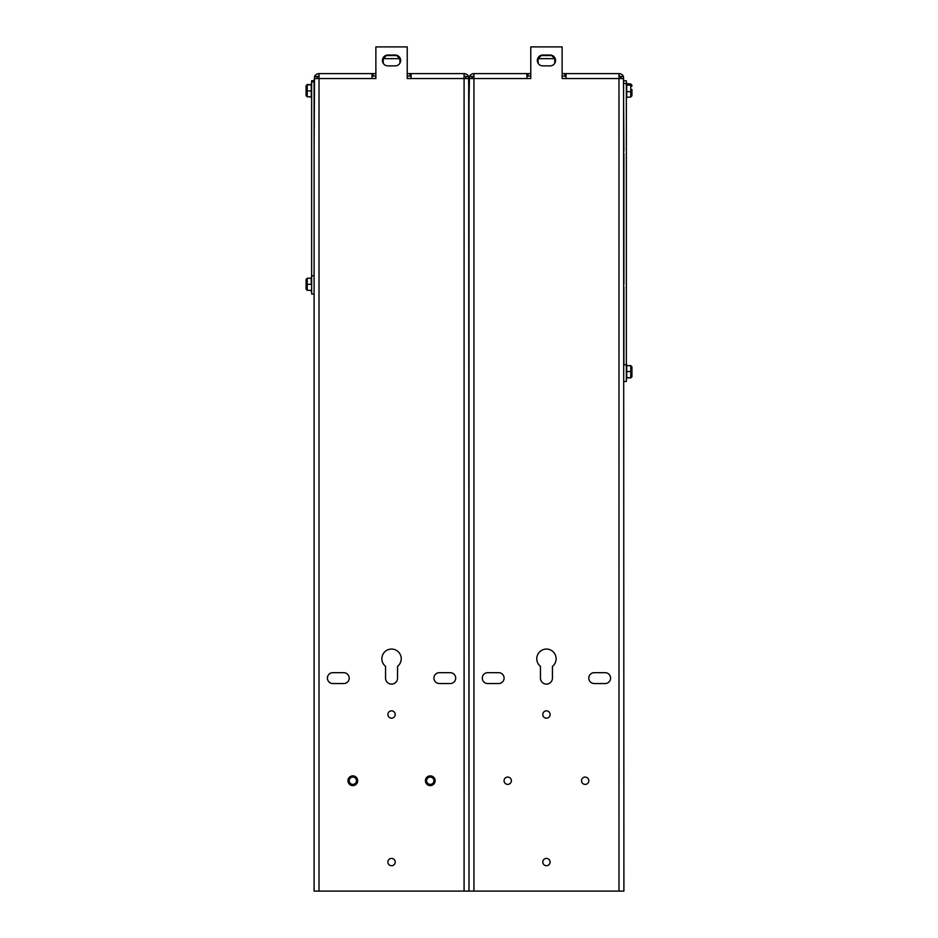 <?xml version="1.0" encoding="UTF-8"?>
<svg xmlns="http://www.w3.org/2000/svg" width="938" height="938" viewBox="0 0 938 938"><rect width="100%" height="100%" fill="white"/><g stroke="black" fill="none" stroke-linecap="round" stroke-linejoin="round"><path stroke-width="1.41" d="M395.226 65.871L387.875 65.871A5.417 5.417 0 0 1 382.446 60.454A5.417 5.417 0 0 1 387.875 55.037L395.226 55.037A5.417 5.417 0 0 1 400.655 60.454A5.417 5.417 0 0 1 395.226 65.871M397.548 678.115A6.003 6.003 0 0 1 391.545 684.119A6.003 6.003 0 0 1 385.553 678.115L385.553 666.343A9.685 9.685 0 0 1 384.439 652.18A9.685 9.685 0 0 1 398.662 652.18A9.685 9.685 0 0 1 397.548 666.343L397.548 678.115M450.263 683.532L439.324 683.532A5.417 5.417 0 0 1 433.907 678.115A5.417 5.417 0 0 1 439.324 672.687L450.263 672.687A5.417 5.417 0 0 1 455.692 678.115A5.417 5.417 0 0 1 450.263 683.532M343.777 683.532L332.838 683.532A5.417 5.417 0 0 1 327.409 678.115A5.417 5.417 0 0 1 332.838 672.687L343.777 672.687A5.417 5.417 0 0 1 349.194 678.115A5.417 5.417 0 0 1 343.777 683.532M395.215 714.51A3.658 3.658 0 0 1 389.716 717.687A3.658 3.658 0 0 1 389.716 711.344A3.658 3.658 0 0 1 395.215 714.51M395.215 862.057A3.658 3.658 0 0 1 389.716 865.223A3.658 3.658 0 0 1 389.716 858.891A3.658 3.658 0 0 1 395.215 862.057M433.931 780.733A3.658 3.658 0 0 1 428.443 783.898A3.658 3.658 0 0 1 428.443 777.567A3.658 3.658 0 0 1 433.931 780.733M356.487 780.733A3.658 3.658 0 0 1 351 783.898A3.658 3.658 0 0 1 351 777.567A3.658 3.658 0 0 1 356.487 780.733M314.101 151.065L314.101 293.969L311.639 293.969L311.639 275.772L314.101 275.772M469 374.508L469 371.8M333.658 73.621L328.23 73.621M454.86 73.621L449.443 73.621M411.102 78.534L464.087 78.534L464.087 73.621L411.102 73.621L411.102 78.534L407.233 78.534L407.233 46.9L375.868 46.9L375.868 78.534L371.999 78.534L371.999 73.621L319.014 73.621L319.014 78.534L314.418 78.534L314.101 80.281L314.101 891.1L469 891.1L468.683 78.534L464.087 78.534L464.087 891.1M371.999 73.621L375.868 73.621M407.233 73.621L411.102 73.621M314.101 148.591L314.547 76.482A4.913 4.913 0 0 1 319.014 73.621M464.087 73.621A4.913 4.913 0 0 1 468.554 76.482L469 102.664L469.446 76.482A4.913 4.913 0 0 1 473.913 73.621L473.913 78.534L469.317 78.534L469 80.281L469 891.1L623.899 891.1L623.582 78.534L618.986 78.534L618.986 73.621L566.001 73.621L566.001 78.534L562.132 78.534L562.132 46.9L530.767 46.9L530.767 78.534L526.898 78.534L526.898 73.621L473.913 73.621M466.538 78.534L465.436 76.482L468.554 76.482M465.436 76.482A2.462 2.462 0 0 0 464.087 76.084M411.102 76.084L407.233 76.084M375.868 76.084L371.999 76.084M319.014 76.084A2.462 2.462 0 0 0 317.665 76.482L316.563 78.534M314.547 76.482L317.665 76.482M373.16 73.621L373.16 76.084M409.941 76.084L409.941 73.621M314.101 80.703L311.639 80.703L311.639 275.772M357.683 780.733A4.854 4.854 0 0 0 352.829 775.878A4.854 4.854 0 0 0 347.963 780.733A4.854 4.854 0 0 0 352.829 785.598A4.854 4.854 0 0 0 357.683 780.733M435.138 780.733A4.854 4.854 0 0 0 430.272 775.878A4.854 4.854 0 0 0 425.418 780.733A4.854 4.854 0 0 0 430.272 785.598A4.854 4.854 0 0 0 435.138 780.733M311.252 84.549L311.252 83.799L311.252 84.783L307.23 84.537L306.069 85.921L307.23 84.537M311.252 84.912L307.23 84.783L307.23 90.927L306.069 90.88L306.069 95.629L307.23 96.813L311.252 96.813L311.252 84.912M311.252 96.813L311.252 97.552L311.252 96.813M306.069 90.482L306.069 85.721M306.069 85.921L306.069 90.88M307.23 96.813L307.23 90.927L311.252 90.927M311.252 284.46L311.252 277.402L311.252 278.234L307.23 278.234L306.069 279.407L306.069 289.162L307.23 290.334L307.23 284.331L306.069 284.32M307.23 290.334L311.252 290.334L311.252 291.167L311.252 290.205M311.252 284.331L307.23 284.331L307.23 278.293L306.069 279.442M306.069 284.237L306.069 279.407M307.23 278.234L311.252 278.293M550.125 65.871L542.774 65.871A5.417 5.417 0 0 1 537.345 60.454A5.417 5.417 0 0 1 542.774 55.037L550.125 55.037A5.417 5.417 0 0 1 555.554 60.454A5.417 5.417 0 0 1 550.125 65.871M552.447 678.115A6.003 6.003 0 0 1 546.455 684.119A6.003 6.003 0 0 1 540.452 678.115L540.452 666.343A9.685 9.685 0 0 1 539.338 652.18A9.685 9.685 0 0 1 553.561 652.18A9.685 9.685 0 0 1 552.447 666.343L552.447 678.115M605.162 683.532L594.223 683.532A5.417 5.417 0 0 1 588.806 678.115A5.417 5.417 0 0 1 594.223 672.687L605.162 672.687A5.417 5.417 0 0 1 610.591 678.115A5.417 5.417 0 0 1 605.162 683.532M498.676 683.532L487.737 683.532A5.417 5.417 0 0 1 482.308 678.115A5.417 5.417 0 0 1 487.737 672.687L498.676 672.687A5.417 5.417 0 0 1 504.093 678.115A5.417 5.417 0 0 1 498.676 683.532M550.114 714.51A3.658 3.658 0 0 1 544.615 717.687A3.658 3.658 0 0 1 544.615 711.344A3.658 3.658 0 0 1 550.114 714.51M550.114 862.057A3.658 3.658 0 0 1 544.615 865.223A3.658 3.658 0 0 1 544.615 858.891A3.658 3.658 0 0 1 550.114 862.057M588.83 780.733A3.658 3.658 0 0 1 583.342 783.898A3.658 3.658 0 0 1 583.342 777.567A3.658 3.658 0 0 1 588.83 780.733M511.386 780.733A3.658 3.658 0 0 1 505.899 783.898A3.658 3.658 0 0 1 505.899 777.567A3.658 3.658 0 0 1 511.386 780.733M623.899 151.065L623.453 76.482A4.913 4.913 0 0 0 618.986 73.621M623.899 284.284L623.899 153.551M488.557 73.621L483.14 73.621M609.77 73.621L604.342 73.621M526.898 73.621L530.767 73.621M562.132 73.621L566.001 73.621M621.437 78.534L620.335 76.482L623.453 76.482M620.335 76.482A2.462 2.462 0 0 0 618.986 76.084M566.001 76.084L562.132 76.084M530.767 76.084L526.898 76.084M473.913 76.084A2.462 2.462 0 0 0 472.564 76.482L471.462 78.534M469.446 76.482L472.564 76.482M528.059 73.621L528.059 76.084M564.84 76.084L564.84 73.621M623.899 381.485L626.361 381.485L626.361 80.797L623.899 80.797M623.899 286.993L623.899 364.812L626.361 364.812M626.748 89.427L626.748 95.676M626.748 95.84L626.748 97.353L630.77 97.001L631.931 95.746L631.931 89.52M626.748 96.884L626.748 91.783M626.748 91.525L626.748 85.276L626.748 91.525M626.748 84.068L626.748 85.276M630.77 83.951L630.77 85.135L626.748 85.135L626.748 83.599L630.77 83.951L631.931 85.206M631.931 86.167L630.77 85.135L630.77 91.666L631.931 91.432M630.77 97.001L630.77 91.666L626.748 91.666M626.748 377.932L626.748 378.682L626.748 377.697L630.77 377.944L631.931 376.56L630.77 377.944M626.748 377.568L626.748 371.694L626.748 377.697L630.77 377.697L630.77 371.554L631.931 371.6L631.931 366.84L631.931 376.759M631.931 366.84L630.77 365.656L626.748 365.656L626.748 364.917L626.748 371.694M631.931 376.56L631.931 371.6M630.77 365.656L630.77 371.554L626.748 371.554M546.455 55.553L541.226 55.553L538.119 58.648L554.78 58.648L551.673 55.553L546.455 55.553M399.881 58.648L396.774 55.553L386.327 55.553L383.22 58.648L399.881 58.648L399.881 63.245M319.014 891.1L319.014 78.534L371.999 78.534M311.639 81.876L314.101 81.876M566.001 78.534L618.986 78.534L618.986 891.1M473.913 891.1L473.913 78.534L526.898 78.534M626.361 83.482L623.899 83.482M311.639 98.42L311.252 97.552M311.639 82.931L311.252 83.799M311.639 276.534L311.252 277.402M311.639 292.023L311.252 291.167M626.361 82.732L626.748 83.599M626.361 98.22L626.748 97.353M626.361 364.061L626.748 364.917M626.361 379.55L626.748 378.682M554.78 63.245L554.78 58.648L551.673 55.553M538.119 63.245L538.119 58.648L541.226 55.553M383.22 63.245L383.22 58.648"/></g></svg>
